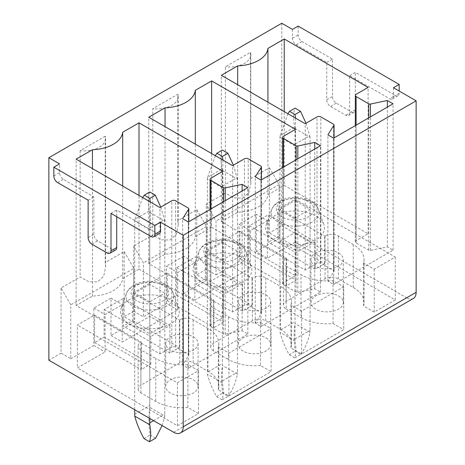 <?xml version="1.0" encoding="UTF-8"?>
<svg xmlns="http://www.w3.org/2000/svg" width="465" height="465" viewBox="0 0 465 465"><rect width="100%" height="100%" fill="white"/><g stroke="black" fill="none" stroke-linecap="round" stroke-linejoin="round"><path stroke-width="0.35" stroke-dasharray="2.33 1.74" d="M178.066 307.005A29.382 16.961 180 0 1 178.647 308.336A29.382 16.961 180 0 1 156.996 328.232A29.382 16.961 180 0 1 121.685 316.555A29.382 16.961 180 0 1 121.103 308.336A29.382 16.961 180 0 1 148.684 294.827A29.382 16.961 180 0 1 178.066 307.005M139.012 269.194L222.875 317.612L210.866 324.541A2.697 1.558 0 0 0 210.075 325.645A2.697 1.558 0 0 0 210.866 326.744L223.508 334.044A1.616 0.936 0 0 0 225.205 334.259L242.126 330.702L247.845 334.004L188.377 368.338L182.658 365.037L188.714 355.429A1.616 0.936 0 0 0 188.813 355.109A1.616 0.936 0 0 0 188.337 354.452L175.607 347.099A2.697 1.558 0 0 0 171.794 347.099L159.977 353.923L76.115 305.505L92.436 296.083A32.347 18.676 0 0 0 122.69 278.616L139.012 269.194L139.012 195.463M105.23 136.175L80.16 150.648A21.564 12.45 180 0 0 105.578 138.401A21.564 12.45 180 0 0 105.23 136.175L105.23 262.504L105.578 267.154L103.672 276.291L97.447 281.93L88.664 281.703L80.16 276.977L61.06 288.009L70.779 304.848L70.779 358.765L61.06 353.156L61.06 288.009M80.16 150.648L80.16 276.977M61.06 353.156L48.86 360.195M281.767 23.25L281.767 225.728L269.38 232.878L269.38 167.737L250.466 178.653L250.466 52.33L225.397 66.803L225.397 193.126L206.291 204.158L216.016 220.997L216.016 274.914L206.291 269.305L206.291 204.158M206.291 269.305L196.765 274.803L196.765 209.663L177.851 220.579L177.851 94.25L152.782 108.729L152.782 235.052L133.676 246.084L143.394 262.923L143.394 316.839L133.676 311.23L133.676 246.084M133.676 311.23L124.143 316.729L124.143 251.588L105.23 262.504M124.143 251.588L133.868 268.421L70.779 304.848M216.016 274.914L239.074 261.597L250.321 268.09L194.858 300.117L194.858 262.702L177.706 272.606L177.706 310.016L122.237 342.042L122.237 304.627L105.084 314.532L105.084 351.941L77.353 367.954L77.353 325.035L94.604 315.078L141.302 342.037L140.918 342.257A9.434 5.446 180 0 0 138.157 346.111L138.157 389.025A9.434 5.446 180 0 1 140.918 385.177L140.918 342.257M196.765 209.663L206.483 226.496L206.483 280.418L183.611 293.624L194.858 300.117M206.483 280.418L196.765 274.803M249.368 253.239L296.066 280.197L286.533 285.696L286.533 258.191L286.155 258.406A9.434 5.446 180 0 0 283.388 262.26A9.434 5.446 180 0 0 286.155 266.114L286.155 309.027A9.434 5.446 180 0 1 283.388 305.174A9.434 5.446 180 0 1 286.155 301.326L325.035 278.878A9.434 5.446 180 0 1 338.375 278.878L353.243 287.457A36.933 21.32 180 0 1 364.06 302.535A36.933 21.32 180 0 1 363.578 305.97L374.209 312.108L395.267 299.948L295.205 242.178L295.205 199.264L277.96 209.221L277.96 236.732L268.427 242.23L268.427 214.72L249.368 225.728L249.368 253.239L239.835 258.738L239.835 231.227L205.338 251.147L205.338 278.657L195.812 284.156L195.812 256.645L176.752 267.654L176.752 295.165L167.22 300.663L167.22 273.153L132.723 293.072L132.723 320.583L123.19 326.081L123.19 298.571L104.131 309.58L104.131 337.09L94.604 342.589L94.604 315.078M295.205 242.178L267.474 258.191L267.474 220.776L250.321 230.681L250.321 268.09M104.131 337.09L150.829 364.049L141.302 369.547L141.302 342.037M150.829 364.049L150.829 336.538L169.888 325.535L123.19 298.571M132.723 320.583L179.42 347.541L169.888 353.045L169.888 325.535M179.42 347.541L179.42 320.03L179.798 319.81A9.434 5.446 180 0 1 193.144 319.81L208.006 328.395A36.933 21.32 180 0 1 218.823 343.472A36.933 21.32 180 0 1 218.341 346.907L228.972 353.045L271.095 328.726L271.095 371.64L228.972 395.959L228.972 353.045M193.144 319.81L193.144 362.729A9.434 5.446 180 0 0 179.798 362.729L140.918 385.177M94.604 342.589L141.302 369.547M133.868 268.421L133.868 322.344L110.996 335.55L110.996 298.135L93.843 308.039L93.843 345.449L70.779 358.765M133.868 322.344L124.143 316.729M169.888 353.045L123.19 326.081M132.723 293.072L179.42 320.03M104.131 309.58L150.829 336.538M193.144 362.729L208.006 371.308A36.933 21.32 180 0 1 218.823 386.386A36.933 21.32 180 0 1 218.341 389.821L228.972 395.959M167.22 273.153L213.917 300.111L213.534 300.332A9.434 5.446 180 0 0 210.773 304.186A9.434 5.446 180 0 0 213.534 308.039L228.402 316.619A36.933 21.32 180 0 0 260.464 322.588L260.464 365.502L271.095 371.64M260.464 365.502A36.933 21.32 180 0 1 228.402 359.538L228.402 316.619M213.534 308.039L213.534 350.953L228.402 359.538M213.534 350.953A9.434 5.446 180 0 1 210.773 347.099A9.434 5.446 180 0 1 213.534 343.251L252.419 320.803A9.434 5.446 180 0 1 265.759 320.803L280.628 329.383A36.933 21.32 180 0 1 291.445 344.46A36.933 21.32 180 0 1 290.962 347.896L301.593 354.034L343.716 329.714L343.716 286.8L333.079 280.662A36.933 21.32 180 0 1 301.018 274.693L301.018 317.612A36.933 21.32 180 0 0 333.079 323.576L343.716 329.714M286.155 309.027L301.018 317.612M269.38 167.737L279.099 184.57L279.099 238.493L256.227 251.699L267.474 258.191M279.099 238.493L269.38 232.878M281.767 225.728L406.613 297.803L173.701 432.276M93.843 345.449L105.084 351.941M138.157 389.025A9.434 5.446 180 0 0 140.918 392.879L155.787 401.464A36.933 21.32 180 0 0 187.848 407.427L198.479 413.565L177.415 425.725L77.353 367.954M338.567 295.932A16.17 9.335 180 0 1 343.304 302.535A16.17 9.335 180 0 1 333.318 311.161A16.17 9.335 180 0 1 315.694 309.138A16.17 9.335 180 0 1 310.957 302.535A16.17 9.335 180 0 1 320.943 293.909A16.17 9.335 180 0 1 338.567 295.932M265.951 337.857A16.17 9.335 180 0 1 270.688 344.46A16.17 9.335 180 0 1 260.702 353.086A16.17 9.335 180 0 1 243.079 351.063A16.17 9.335 180 0 1 238.342 344.46A16.17 9.335 180 0 1 248.327 335.835A16.17 9.335 180 0 1 265.951 337.857M193.33 379.783A16.17 9.335 180 0 1 198.067 386.386A16.17 9.335 180 0 1 188.087 395.012A16.17 9.335 180 0 1 170.463 392.989A16.17 9.335 180 0 1 165.726 386.386A16.17 9.335 180 0 1 175.706 377.76A16.17 9.335 180 0 1 193.33 379.783M110.996 335.55L122.237 342.042M177.706 310.016L166.458 303.523L143.394 316.839M110.996 298.135L122.237 304.627M93.843 308.039L105.084 314.532M260.464 322.588L271.095 328.726M218.341 346.907L218.341 389.821M193.33 336.869A16.17 9.335 180 0 1 198.067 343.472A16.17 9.335 180 0 1 188.087 352.098A16.17 9.335 180 0 1 170.463 350.069A16.17 9.335 180 0 1 165.726 343.472A16.17 9.335 180 0 1 175.706 334.841A16.17 9.335 180 0 1 193.33 336.869M177.415 425.725L177.415 382.811L77.353 325.035M198.479 413.565L198.479 370.651L177.415 382.811M187.848 407.427L187.848 364.514L198.479 370.651M187.848 364.514A36.933 21.32 180 0 1 155.787 358.544L155.787 401.464M140.918 392.879L140.918 349.965L155.787 358.544M140.918 349.965A9.434 5.446 180 0 1 138.157 346.111M242.126 330.702L242.126 190.952M247.845 334.004L247.845 187.651M188.377 368.338L188.377 221.985M182.658 365.037L182.658 218.684M159.977 353.923L159.977 207.57M76.115 305.505L76.115 159.152M92.436 296.083L92.436 168.574M122.69 278.616L122.69 186.041M222.875 317.612L222.875 171.254M222.398 242.509L222.398 274.42L237.458 283.115L237.458 251.199L222.398 242.509L207.344 251.199L207.344 283.115L222.398 274.42M237.458 283.115L222.398 291.805L222.398 259.894L237.458 251.199M222.398 259.894L207.344 251.199M222.398 291.805L207.344 283.115M176.752 267.654L223.444 294.612L242.509 283.609L195.812 256.645M393.46 87.734L393.46 96.54A5.394 3.116 60 0 1 392.344 99.004A5.394 3.116 60 0 1 389.647 98.737L395.366 95.435A5.394 3.116 60 0 0 398.057 95.703A5.394 3.116 60 0 0 399.179 93.238L399.179 91.035M292.444 29.411L292.444 38.217A5.394 3.116 60 0 0 296.257 44.82L326.75 62.426L326.75 99.835A5.394 3.116 60 0 0 330.563 106.439L345.809 115.244A5.394 3.116 60 0 0 348.506 115.512A5.394 3.116 60 0 0 349.622 113.041L349.622 75.632L389.647 98.737M349.622 75.632L355.341 72.331L395.366 95.435M349.622 113.041L355.341 109.74L355.341 72.331M355.341 109.74A5.394 3.116 60 0 1 354.225 112.21A5.394 3.116 60 0 1 351.528 111.943L336.282 103.143A5.394 3.116 60 0 1 332.469 96.534L332.469 59.125L301.971 41.519A5.394 3.116 60 0 1 298.158 34.916L298.158 26.11M326.75 62.426L332.469 59.125M323.303 223.154A29.382 16.961 180 0 1 323.884 224.49A29.382 16.961 180 0 1 302.233 244.387A29.382 16.961 180 0 1 266.922 232.703A29.382 16.961 180 0 1 266.34 224.49A29.382 16.961 180 0 1 293.921 210.976A29.382 16.961 180 0 1 323.303 223.154M284.249 185.343L368.111 233.761L356.103 240.69A2.697 1.558 0 0 0 355.312 241.794A2.697 1.558 0 0 0 356.103 242.893L368.745 250.193A1.616 0.936 0 0 0 370.442 250.408L387.362 246.857L393.076 250.153L333.614 284.487L327.895 281.185L333.951 271.577A1.616 0.936 0 0 0 334.05 271.264A1.616 0.936 0 0 0 333.574 270.601L320.844 263.248A2.697 1.558 0 0 0 317.031 263.248L305.214 270.072L221.352 221.654L237.673 212.232A32.347 18.676 0 0 0 267.927 194.765L284.249 185.343L284.249 111.612M295.013 217.969L279.959 209.273L279.959 241.19L295.013 249.879L295.013 217.969L310.074 209.273L295.013 200.584L295.013 232.494L310.074 241.19L310.074 209.273M279.959 209.273L295.013 200.584M368.111 233.761L368.111 87.403M267.927 194.765L267.927 102.19M237.673 212.232L237.673 84.723M221.352 221.654L221.352 75.301M305.214 270.072L305.214 123.719M327.895 281.185L327.895 134.833M333.614 284.487L333.614 138.134M393.076 250.153L393.076 103.8M387.362 246.857L387.362 107.101M279.959 241.19L295.013 232.494M295.013 249.879L310.074 241.19M249.368 225.728L296.066 252.687L315.125 241.684L268.427 214.72M159.431 233.471A5.394 3.116 60 0 1 156.734 233.203L116.715 210.099L116.715 216.702M115.593 249.978A5.394 3.116 60 0 1 112.896 249.711L97.65 240.911A5.394 3.116 60 0 1 93.843 234.308L93.843 196.893L63.345 179.287A5.394 3.116 60 0 1 59.532 172.684L59.532 163.883M413.35 298.472A13.479 7.783 60 0 1 406.613 297.803M296.066 280.197L296.066 252.687M277.96 236.732L324.651 263.69L315.125 269.194L268.427 242.23M315.125 269.194L315.125 241.684M324.651 263.69L324.651 236.179L325.035 235.958A9.434 5.446 180 0 1 338.375 235.958L353.243 244.544A36.933 21.32 180 0 1 364.06 259.621A36.933 21.32 180 0 1 363.578 263.056L374.209 269.194L395.267 257.035L295.205 199.264M279.099 184.57L216.016 220.997M250.466 178.653L250.815 183.303L248.903 192.44L242.684 198.084L233.895 197.852L225.397 193.126M250.466 52.33A21.564 12.45 180 0 1 250.815 54.55A21.564 12.45 180 0 1 225.397 66.803M239.835 258.738L286.533 285.696M277.96 209.221L324.651 236.179M395.267 299.948L395.267 257.035M256.227 251.699L256.227 214.284L267.474 220.776M256.227 214.284L239.074 224.188L250.321 230.681M239.074 261.597L239.074 224.188M239.835 231.227L286.533 258.191M333.079 323.576L333.079 280.662M286.155 266.114L301.018 274.693M363.578 263.056L363.578 305.97M374.209 312.108L374.209 269.194M338.567 253.018A16.17 9.335 180 0 1 343.304 259.621A16.17 9.335 180 0 1 333.318 268.247A16.17 9.335 180 0 1 315.694 266.224A16.17 9.335 180 0 1 310.957 259.621A16.17 9.335 180 0 1 320.943 250.99A16.17 9.335 180 0 1 338.567 253.018M110.996 213.4L116.715 210.099M88.123 200.194L93.843 196.893M211.627 227.269L295.49 275.687L283.487 282.615A2.697 1.558 0 0 0 282.697 283.72A2.697 1.558 0 0 0 283.487 284.818L296.129 292.119A1.616 0.936 0 0 0 297.827 292.334L314.741 288.777L320.461 292.078L260.993 326.413L255.279 323.111L261.33 313.503A1.616 0.936 0 0 0 261.429 313.189A1.616 0.936 0 0 0 260.958 312.526L248.223 305.174A2.697 1.558 0 0 0 244.41 305.174L232.593 311.998L148.73 263.579L165.052 254.157A32.347 18.676 0 0 0 195.312 236.691L211.627 227.269L211.627 153.537M295.49 275.687L295.49 129.328M195.312 236.691L195.312 144.115M165.052 254.157L165.052 126.649M148.73 263.579L148.73 117.227M232.593 311.998L232.593 165.645M255.279 323.111L255.279 176.758M260.993 326.413L260.993 180.06M320.461 292.078L320.461 145.725M314.741 288.777L314.741 149.027M265.951 294.944A16.17 9.335 180 0 1 270.688 301.547A16.17 9.335 180 0 1 260.702 310.172A16.17 9.335 180 0 1 243.079 308.144A16.17 9.335 180 0 1 238.342 301.547A16.17 9.335 180 0 1 248.327 292.915A16.17 9.335 180 0 1 265.951 294.944M301.593 354.034L301.593 311.12L343.716 286.8M290.962 347.896L290.962 304.982L301.593 311.12M205.338 251.147L252.036 278.105L252.419 277.884A9.434 5.446 180 0 1 265.759 277.884L280.628 286.469A36.933 21.32 180 0 1 291.445 301.547A36.933 21.32 180 0 1 290.962 304.982M166.458 303.523L166.458 266.114L177.706 272.606M183.611 293.624L183.611 256.209L194.858 262.702M183.611 256.209L166.458 266.114M205.338 278.657L252.036 305.615L242.509 311.12L195.812 284.156M242.509 311.12L242.509 283.609M176.752 295.165L223.444 322.123L223.444 294.612M252.036 305.615L252.036 278.105M167.22 300.663L213.917 327.622L213.917 300.111M206.483 226.496L143.394 262.923M223.444 322.123L213.917 327.622M177.851 220.579L178.194 225.229L176.287 234.366L170.068 240.01L161.279 239.777L152.782 235.052M177.851 94.25A21.564 12.45 180 0 1 178.194 96.476A21.564 12.45 180 0 1 152.782 108.729M250.687 265.079A29.382 16.961 0 0 0 221.299 252.902A29.382 16.961 0 0 0 193.725 266.416A29.382 16.961 0 0 0 194.3 274.629A29.382 16.961 0 0 0 229.611 286.312A29.382 16.961 0 0 0 251.263 266.416A29.382 16.961 0 0 0 250.687 265.079M164.837 325.035L149.782 316.345L134.722 325.035L149.782 333.731L164.837 325.035L164.837 293.124L149.782 284.435L149.782 316.345M149.782 333.731L149.782 301.82L164.837 293.124M149.782 301.82L134.722 293.124L149.782 284.435M134.722 293.124L134.722 325.035M295.566 118.151L295.013 145.917L295.013 339.014A68.599 39.606 60 0 1 294.99 340.915C296.298 347.663 296.205 353.324 294.705 357.899L300.849 354.353L295.322 351.162C293.822 341.589 293.729 332.394 295.043 323.564A68.599 39.606 60 0 1 295.013 321.629L295.013 128.532L294.705 127.032C293.165 119.476 293.27 113.181 295.013 108.147M300.849 354.353C305.18 348.146 308.243 340.769 310.045 332.225L295.043 323.564M295.013 128.532L310.074 137.222L310.074 330.319A68.599 39.606 60 0 1 310.045 332.225M306.011 123.254L310.074 137.222M287.934 113.739L280.267 135.367L294.705 127.032M295.013 145.917L279.959 137.222L279.959 330.319L295.013 321.629M279.959 137.222L280.267 135.367M294.705 357.899L289.178 354.708C284.853 346.774 281.79 339.287 279.988 332.254A68.599 39.606 60 0 1 279.959 330.319M289.178 354.708L295.322 351.162M294.99 340.915L279.988 332.254M222.95 160.076L222.398 187.843L222.398 380.94A68.599 39.606 60 0 1 222.369 382.84C223.682 389.589 223.589 395.25 222.09 399.824L228.234 396.279L222.706 393.088C221.206 383.515 221.113 374.319 222.427 365.49A68.599 39.606 60 0 1 222.398 363.554L222.398 170.457L222.09 168.958C220.55 161.402 220.654 155.107 222.398 150.073M228.234 396.279C232.564 390.071 235.627 382.695 237.429 374.145L222.427 365.49M222.398 170.457L237.458 179.147L237.458 372.244A68.599 39.606 60 0 1 237.429 374.145M233.395 165.18L237.458 179.147M215.318 155.665L207.652 177.293L222.09 168.958M222.398 187.843L207.344 179.147L207.344 372.244L222.398 363.554M207.344 179.147L207.652 177.293M222.09 399.824L216.562 396.633C212.238 388.699 209.174 381.213 207.367 374.18A68.599 39.606 60 0 1 207.344 372.244M216.562 396.633L222.706 393.088M222.369 382.84L207.367 374.18M155.618 438.204L150.09 435.013C148.591 425.44 148.492 416.245 149.811 407.41A68.599 39.606 60 0 1 149.782 405.48L149.782 212.383L149.474 210.883C147.934 203.327 148.033 197.032 149.782 191.999M162.111 425.58L164.808 416.07L149.811 407.41M149.782 212.383L164.837 221.073L164.837 414.17A68.599 39.606 60 0 1 164.808 416.07M160.78 207.105L164.837 221.073M149.782 418.465L149.782 229.768L150.09 227.914L164.529 219.573M150.334 202.002L150.09 227.914M142.697 197.59L135.03 219.218L149.474 210.883M149.782 229.768L134.722 221.073L134.722 409.77M134.722 221.073L135.03 219.218M143.947 438.559L150.09 435.013M172.841 292.369A23.93 13.816 180 0 1 173.311 293.456A23.93 13.816 180 0 1 155.676 309.661A23.93 13.816 180 0 1 126.916 300.152A23.93 13.816 180 0 1 126.445 293.456A23.93 13.816 180 0 1 148.905 282.453A23.93 13.816 180 0 1 172.841 292.369M167.865 290.021A18.751 10.823 180 0 1 155.153 303.459A18.751 10.823 180 0 1 131.886 296.118A18.751 10.823 180 0 1 144.598 282.685A18.751 10.823 180 0 1 167.865 290.021M179.798 362.729L179.798 319.81M208.006 371.308L208.006 328.395M210.866 324.541L210.866 178.188M210.866 326.744L210.866 209M223.508 334.044L223.508 201.7M225.205 334.259L225.205 200.717M188.714 355.429L188.714 221.788M188.337 354.452L188.337 208.093M175.607 347.099L175.607 200.746M171.794 347.099L171.794 200.746M240.486 248.101A18.751 10.823 180 0 1 227.774 261.533A18.751 10.823 180 0 1 204.501 254.192A18.751 10.823 180 0 1 217.213 240.76A18.751 10.823 180 0 1 240.486 248.101M393.46 96.54L399.179 93.238M345.809 115.244L351.528 111.943M330.563 106.439L336.282 103.143M326.75 99.835L332.469 96.534M296.257 44.82L301.971 41.519M292.444 38.217L298.158 34.916M318.072 208.518A23.93 13.816 180 0 1 318.542 209.605A23.93 13.816 180 0 1 300.913 225.81A23.93 13.816 180 0 1 272.147 216.301A23.93 13.816 180 0 1 271.676 209.605A23.93 13.816 180 0 1 294.142 198.602A23.93 13.816 180 0 1 318.072 208.518M313.102 206.175A18.751 10.823 180 0 1 300.39 219.608A18.751 10.823 180 0 1 277.123 212.267A18.751 10.823 180 0 1 289.834 198.834A18.751 10.823 180 0 1 313.102 206.175M317.031 263.248L317.031 116.895M320.844 263.248L320.844 116.895M333.574 270.601L333.574 124.242M333.951 271.577L333.951 137.936M370.442 250.408L370.442 116.866M368.745 250.193L368.745 117.848M356.103 242.893L356.103 125.149M356.103 240.69L356.103 94.337M325.035 278.878L325.035 235.958M286.155 301.326L286.155 258.406M338.375 235.958L338.375 278.878M353.243 287.457L353.243 244.544M151.02 236.505L156.734 233.203M107.183 253.012L112.896 249.711M91.936 244.212L97.65 240.911M88.123 237.609L93.843 234.308M57.625 182.588L63.345 179.287M53.818 175.985L59.532 172.684M283.487 282.615L283.487 136.262M244.41 305.174L244.41 158.821M248.223 305.174L248.223 158.821M260.958 312.526L260.958 166.168M261.33 313.503L261.33 179.862M297.827 292.334L297.827 158.792M296.129 292.119L296.129 159.774M283.487 284.818L283.487 167.075M213.534 300.332L213.534 343.251M280.628 286.469L280.628 329.383M265.759 320.803L265.759 277.884M252.419 277.884L252.419 320.803M199.531 258.226A23.93 13.816 180 0 1 199.061 251.53A23.93 13.816 180 0 1 221.52 240.527A23.93 13.816 180 0 1 245.456 250.443A23.93 13.816 180 0 1 245.927 251.53A23.93 13.816 180 0 1 228.292 267.735A23.93 13.816 180 0 1 199.531 258.226M295.013 339.014L310.074 330.319M295.327 144.063L309.766 135.728M222.398 380.94L237.458 372.244M222.706 185.988L237.144 177.653M153.595 420.662L164.837 414.17M134.722 414.17L149.782 405.48M121.103 308.336L126.445 293.456C127.956 289.131 131.764 285.754 137.861 283.313C152.88 277.715 170.423 284.638 172.672 291.985L178.647 308.336M105.578 138.401L105.578 267.154M218.823 343.472L218.823 386.386M165.726 343.472L165.726 386.386M198.067 343.472L198.067 386.386M210.075 325.645L210.075 209.453M188.813 355.109L188.813 221.729M392.344 99.004L398.057 95.703M348.506 115.512L354.225 112.21M266.34 224.49L271.676 209.605C273.193 205.286 277.001 201.903 283.098 199.462C298.117 193.864 315.659 200.787 317.909 208.134L323.884 224.49M334.05 271.264L334.05 137.878M355.312 241.794L355.312 125.602M250.815 54.55L250.815 183.303M283.388 262.26L283.388 305.174M364.06 259.621L364.06 302.535M343.304 259.621L343.304 302.535M310.957 259.621L310.957 302.535M261.429 313.189L261.429 179.804M282.697 283.72L282.697 167.528M210.773 304.186L210.773 347.099M270.688 301.547L270.688 344.46M238.342 301.547L238.342 344.46M291.445 301.547L291.445 344.46M178.194 96.476L178.194 225.229M193.725 266.416L199.061 251.53C200.572 247.211 204.379 243.829 210.482 241.387C225.496 235.79 243.044 242.713 245.288 250.06L251.263 266.416"/><path stroke-width="0.7" d="M48.86 157.716L48.86 360.195L173.701 432.276A13.479 7.783 60 0 0 180.437 432.938L413.35 298.472A13.479 7.783 60 0 0 416.14 292.299L416.14 100.829L183.233 235.296L160.547 222.2L154.833 225.502L53.818 167.185L59.532 163.883L48.86 157.716L281.767 23.25L292.444 29.411L298.158 26.11L399.179 84.432L393.46 87.734L416.14 100.829M210.866 178.188A2.697 1.558 0 0 0 210.075 179.287A2.697 1.558 0 0 0 210.866 180.385L223.508 187.686A1.616 0.936 0 0 0 225.205 187.906L242.126 184.349L247.845 187.651L188.377 221.985L182.658 218.684L188.714 209.076A1.616 0.936 0 0 0 188.813 208.756A1.616 0.936 0 0 0 188.337 208.093L175.607 200.746A2.697 1.558 0 0 0 171.794 200.746L159.977 207.57L76.115 159.152L92.436 149.73A32.347 18.676 0 0 0 122.69 132.258L139.012 122.836L222.875 171.254L210.866 178.188M242.126 190.952L242.126 184.349M92.436 168.574L92.436 149.73M122.69 186.041L122.69 132.258M139.012 195.463L139.012 122.836M283.487 136.262A2.697 1.558 0 0 0 282.697 137.361A2.697 1.558 0 0 0 283.487 138.46L296.129 145.76A1.616 0.936 0 0 0 297.827 145.981L314.741 142.424L320.461 145.725L260.993 180.06L255.279 176.758L261.33 167.15A1.616 0.936 0 0 0 261.429 166.83A1.616 0.936 0 0 0 260.958 166.168L248.223 158.821A2.697 1.558 0 0 0 244.41 158.821L232.593 165.645L148.73 117.227L165.052 107.804A32.347 18.676 0 0 0 195.312 90.332L211.627 80.91L295.49 129.328L283.487 136.262M284.249 38.984L368.111 87.403L356.103 94.337A2.697 1.558 0 0 0 355.312 95.435A2.697 1.558 0 0 0 356.103 96.534L368.745 103.835A1.616 0.936 0 0 0 370.442 104.055L387.362 100.498L393.076 103.8L333.614 138.134L327.895 134.833L333.951 125.225A1.616 0.936 0 0 0 334.05 124.905A1.616 0.936 0 0 0 333.574 124.242L320.844 116.895A2.697 1.558 0 0 0 317.031 116.895L305.214 123.719L221.352 75.301L237.673 65.879A32.347 18.676 0 0 0 267.927 48.407L284.249 38.984L284.249 111.612M399.179 91.035L399.179 84.432M267.927 102.19L267.927 48.407M237.673 84.723L237.673 65.879M387.362 107.101L387.362 100.498M53.818 167.185L53.818 175.985A5.394 3.116 60 0 0 57.625 182.588L88.123 200.194L88.123 237.609A5.394 3.116 60 0 0 91.936 244.212L107.183 253.012A5.394 3.116 60 0 0 109.88 253.28A5.394 3.116 60 0 0 110.996 250.815L110.996 213.4L151.02 236.505A5.394 3.116 60 0 0 153.717 236.772A5.394 3.116 60 0 0 154.833 234.308L160.547 231.006L160.547 222.2M160.547 231.006A5.394 3.116 60 0 1 159.431 233.471L153.717 236.772M110.996 250.815L116.715 247.514L116.715 216.702M116.715 247.514A5.394 3.116 60 0 1 115.593 249.978L109.88 253.28M416.14 292.299L183.233 426.771A13.479 7.783 60 0 1 180.437 432.938M183.233 426.771L183.233 235.296M154.833 234.308L154.833 225.502M211.627 153.537L211.627 80.91M195.312 144.115L195.312 90.332M165.052 126.649L165.052 107.804M314.741 149.027L314.741 142.424M295.566 118.151L295.013 114.529L300.541 111.338L295.013 108.147L289.486 111.338L287.934 113.739M300.541 111.338L306.011 123.254M295.013 114.529L289.486 111.338M222.95 160.076L222.398 156.455L227.926 153.264L222.398 150.073L216.87 153.264L215.318 155.665M227.926 153.264L233.395 165.18M222.398 156.455L216.87 153.264M149.782 418.465L149.782 422.865A68.599 39.606 60 0 1 149.753 424.766C151.061 431.514 150.968 437.176 149.474 441.75L155.618 438.204L162.111 425.58M150.334 202.002L149.782 198.381L155.31 195.19L149.782 191.999L144.255 195.19L142.697 197.59M155.31 195.19L160.78 207.105M134.722 409.77L134.722 414.17A68.599 39.606 60 0 0 134.751 416.105C136.553 423.138 139.622 430.625 143.947 438.559L149.474 441.75M149.782 198.381L144.255 195.19M149.753 424.766L134.751 416.105M210.866 209L210.866 180.385M223.508 201.7L223.508 187.686M225.205 200.717L225.205 187.906M188.714 221.788L188.714 209.076M333.951 137.936L333.951 125.225M370.442 116.866L370.442 104.055M368.745 117.848L368.745 103.835M356.103 125.149L356.103 96.534M261.33 179.862L261.33 167.15M297.827 158.792L297.827 145.981M296.129 159.774L296.129 145.76M283.487 167.075L283.487 138.46M149.782 422.865L153.595 420.662M210.075 209.453L210.075 179.287M188.813 221.729L188.813 208.756M334.05 137.878L334.05 124.905M355.312 125.602L355.312 95.435M261.429 179.804L261.429 166.83M282.697 167.528L282.697 137.361"/></g></svg>
